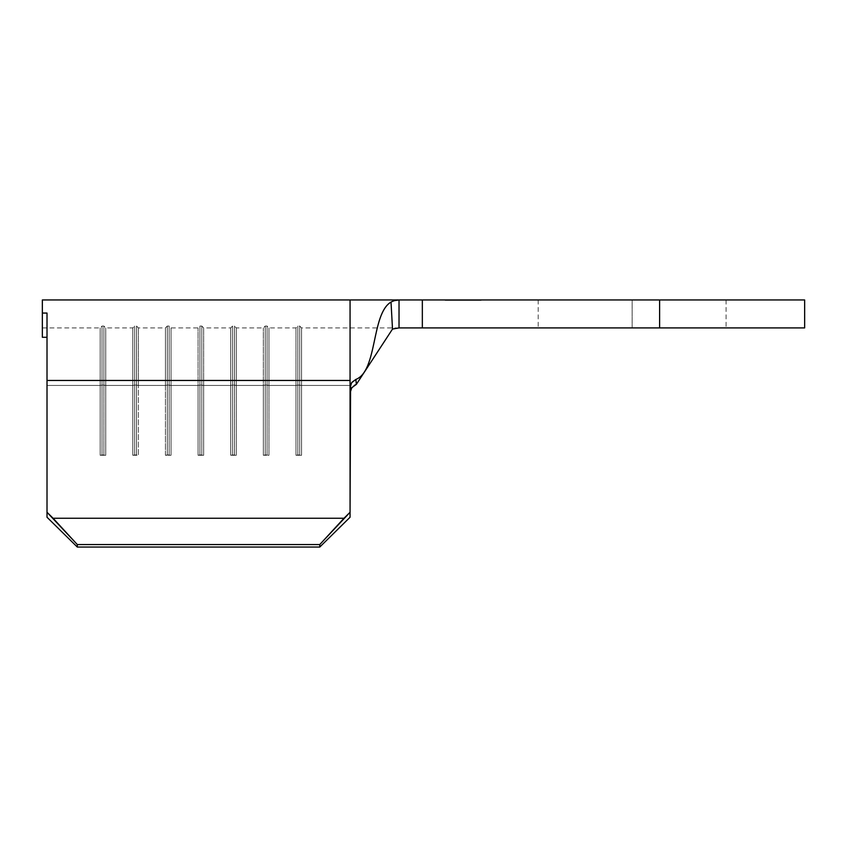 <?xml version="1.0" encoding="UTF-8"?>
<svg xmlns="http://www.w3.org/2000/svg" width="847" height="847" viewBox="0 0 847 847"><rect width="100%" height="100%" fill="white"/><g stroke="black" fill="none" stroke-linecap="round" stroke-linejoin="round"><path stroke-width="0.64" stroke-dasharray="4.24 3.18" d="M632.137 299.944L538.194 299.944L632.137 299.944L632.137 327.916L632.137 299.944L538.194 299.944L726.091 299.944L632.137 299.944L632.137 327.916L538.194 327.916L726.091 327.916L632.137 327.916L632.137 299.944L726.091 299.944L632.137 299.944M471.292 299.944L445.649 300.41L480.609 300.41L445.649 300.41L480.609 300.41L454.966 300.41L471.292 299.944M454.553 299.944L481.096 299.944L445.173 300.41L481.096 300.41L454.553 299.944M47.009 517.231L47.009 313.062L47.009 517.231L47.009 313.062L42.35 313.062L42.35 299.944L42.35 337.286L42.35 327.916L42.35 337.286L47.009 337.286L47.009 517.231L47.009 385.438L100.168 385.438L47.009 385.438L47.009 337.286L42.35 337.286L42.35 313.062L47.009 313.062L47.009 512.266L77.321 544.568L77.321 547.056L47.009 517.231L77.321 547.056L319.764 547.056L77.321 547.056L77.321 544.568L319.764 544.568L77.321 544.568L53.096 518.248L343.988 518.248L53.096 518.248L47.009 512.266L47.009 517.231M350.065 387.672L350.065 392.902L350.065 385.438L301.574 385.438L301.574 327.916L301.574 385.438L350.065 385.438L301.574 385.438L350.065 385.438L350.065 327.916L350.065 392.902L350.065 387.682L351.674 382.664L355.878 379.424C377.624 370.997 371.187 313.792 391.018 302.051C371.187 313.792 377.624 370.997 355.878 379.424L356.343 384.39L392.51 329.06L356.343 384.39L355.878 379.424L353.326 380.896L350.277 385.787L350.065 517.231L350.065 512.266L319.764 544.568L319.764 547.056L319.764 544.568L350.065 512.266L350.065 385.438L350.065 517.231L350.065 380.462L47.009 380.462L350.065 380.462L350.065 299.944L350.065 380.462M301.574 385.438L301.574 455.284L295.984 455.284L295.984 385.438L268.944 385.438L268.944 455.284L263.343 455.284L263.343 385.438L236.302 385.438L236.302 455.284L230.712 455.284L230.712 385.438L203.672 385.438L203.672 455.284L198.071 455.284L198.071 385.438L171.03 385.438L171.03 455.284L165.44 455.284L165.44 385.438L138.4 385.438L138.4 455.284L132.799 455.284L132.799 385.438L105.759 385.438L105.759 455.284L100.168 455.284L100.168 327.916L100.168 385.438L47.009 385.438L100.168 385.438L100.168 455.284L105.759 455.284L105.759 385.438L132.799 385.438L132.799 327.916L132.799 385.438L105.759 385.438L105.759 327.916L105.759 385.438L132.799 385.438L132.799 455.284L138.4 455.284L138.4 385.438L165.44 385.438L165.44 327.916L165.44 385.438L138.4 385.438L138.4 327.916L138.4 385.438L165.44 385.438L165.44 455.284L171.03 455.284L171.03 385.438L198.071 385.438L198.071 327.916L198.071 385.438L171.03 385.438L171.03 327.916L171.03 385.438L198.071 385.438L198.071 455.284L203.672 455.284L203.672 385.438L230.712 385.438L230.712 327.916L230.712 385.438L203.672 385.438L203.672 327.916L203.672 385.438L230.712 385.438L230.712 455.284L236.302 455.284L236.302 385.438L263.343 385.438L263.343 327.916L263.343 385.438L236.302 385.438L236.302 327.916L236.302 385.438L263.343 385.438L263.343 455.284L268.944 455.284L268.944 385.438L295.984 385.438L295.984 327.916L295.984 385.438L268.944 385.438L268.944 327.916L268.944 385.438L295.984 385.438L295.984 455.284L301.574 455.284L301.574 385.438L301.574 455.284L297.848 454.955L297.848 385.099L299.711 385.099L299.711 454.955L299.711 385.099L301.574 385.438L297.848 385.099L297.848 454.955L295.984 455.284L295.984 385.438L299.711 385.099L299.711 326.053L299.711 385.099L301.574 385.438L301.574 455.284L299.711 454.955L299.711 326.053L299.711 385.099L301.574 385.438M102.032 385.099L103.895 385.099L103.895 454.955L102.032 454.955L102.032 385.099L102.032 454.955L100.168 455.284L100.168 385.438L102.032 385.099L105.759 385.438L105.759 455.284L103.895 454.955L103.895 385.099L102.032 385.099L102.032 326.053L102.032 385.099L100.168 385.438L102.032 385.099L102.032 326.053L102.032 385.099L103.895 385.099L103.895 326.053L103.895 385.099L105.759 385.438L103.895 385.099L103.895 326.053L103.895 385.099L105.759 385.438L105.759 327.916L105.759 455.284L103.895 454.955L103.895 385.099L103.895 454.955L102.032 454.955L102.032 385.099L102.032 454.955L100.168 455.284L100.168 327.916L100.168 385.438L102.032 385.099M103.895 454.955L100.168 455.284L103.895 454.955M134.662 385.099L136.526 385.099L136.526 454.955L134.662 454.955L134.662 385.099L134.662 454.955L132.799 455.284L132.799 385.438L134.662 385.099L138.4 385.438L138.4 455.284L136.526 454.955L136.526 385.099L134.662 385.099L134.662 326.053L134.662 385.099L132.799 385.438L134.662 385.099L134.662 326.053L134.662 385.099L136.526 385.099L136.526 326.053L136.526 385.099L138.4 385.438L136.526 385.099L136.526 326.053L136.526 385.099L138.4 385.438L138.4 327.916L138.4 455.284L136.526 454.955L136.526 385.099L136.526 454.955L134.662 454.955L134.662 385.099L134.662 454.955L132.799 455.284L132.799 327.916L132.799 385.438L134.662 385.099M136.526 454.955L132.799 455.284L136.526 454.955M167.304 385.099L169.167 385.099L169.167 454.955L167.304 454.955L167.304 385.099L167.304 454.955L165.44 455.284L165.44 385.438L167.304 385.099L171.03 385.438L171.03 455.284L169.167 454.955L169.167 385.099L167.304 385.099L167.304 326.053L167.304 385.099L165.44 385.438L167.304 385.099L167.304 326.053L167.304 385.099L169.167 385.099L169.167 326.053L169.167 385.099L171.03 385.438L169.167 385.099L169.167 326.053L169.167 385.099L171.03 385.438L171.03 327.916L171.03 455.284L169.167 454.955L169.167 385.099L169.167 454.955L167.304 454.955L167.304 385.099L167.304 454.955L165.44 455.284L165.44 327.916L165.44 385.438L167.304 385.099M169.167 454.955L165.44 455.284L169.167 454.955M199.934 385.099L201.808 385.099L201.808 454.955L199.934 454.955L199.934 385.099L199.934 454.955L198.071 455.284L198.071 385.438L199.934 385.099L203.672 385.438L203.672 455.284L201.808 454.955L201.808 385.099L199.934 385.099L199.934 326.053L199.934 385.099L198.071 385.438L199.934 385.099L199.934 326.053L199.934 385.099L201.808 385.099L201.808 326.053L201.808 385.099L203.672 385.438L201.808 385.099L201.808 326.053L201.808 385.099L203.672 385.438L203.672 327.916L203.672 455.284L201.808 454.955L201.808 385.099L201.808 454.955L199.934 454.955L199.934 385.099L199.934 454.955L198.071 455.284L198.071 327.916L198.071 385.438L199.934 385.099M201.808 454.955L198.071 455.284L201.808 454.955M232.576 385.099L234.439 385.099L234.439 454.955L232.576 454.955L232.576 385.099L232.576 454.955L230.712 455.284L230.712 385.438L232.576 385.099L236.302 385.438L236.302 455.284L234.439 454.955L234.439 385.099L232.576 385.099L232.576 326.053L232.576 385.099L230.712 385.438L232.576 385.099L232.576 326.053L232.576 385.099L234.439 385.099L234.439 326.053L234.439 385.099L236.302 385.438L234.439 385.099L234.439 326.053L234.439 385.099L236.302 385.438L236.302 327.916L236.302 455.284L234.439 454.955L234.439 385.099L234.439 454.955L232.576 454.955L232.576 385.099L232.576 454.955L230.712 455.284L230.712 327.916L230.712 385.438L232.576 385.099M234.439 454.955L230.712 455.284L234.439 454.955M265.217 385.099L267.08 385.099L267.08 454.955L265.217 454.955L265.217 385.099L265.217 454.955L263.343 455.284L263.343 385.438L265.217 385.099L268.944 385.438L268.944 455.284L267.08 454.955L267.08 385.099L265.217 385.099L265.217 326.053L265.217 385.099L263.343 385.438L265.217 385.099L265.217 326.053L265.217 385.099L267.08 385.099L267.08 326.053L267.08 385.099L268.944 385.438L267.08 385.099L267.08 326.053L267.08 385.099L268.944 385.438L268.944 327.916L268.944 455.284L267.08 454.955L267.08 385.099L267.08 454.955L265.217 454.955L265.217 385.099L265.217 454.955L263.343 455.284L263.343 327.916L263.343 385.438L265.217 385.099M267.08 454.955L263.343 455.284L267.08 454.955M297.848 385.099L297.848 326.053L297.848 385.099L295.984 385.438L297.848 385.099L297.848 326.053L297.848 385.099L299.711 385.099L299.711 454.955L297.848 454.955L297.848 385.099L297.848 454.955L295.984 455.284L295.984 327.916L295.984 385.438L297.848 385.099M299.711 454.955L295.984 455.284L299.711 454.955M350.065 385.438L350.065 327.916L350.065 385.438M350.065 392.902L350.573 390.012L354.194 385.459L350.573 390.012L350.065 392.902M396.682 300.103L391.018 302.051L392.51 329.06L399.022 327.916L399.022 299.944L396.534 300.124M391.568 301.744L391.018 302.051L392.51 329.06L399.022 327.916L399.022 299.944L422.335 299.944L422.335 327.916L399.022 327.916L399.022 299.944L399.022 327.916L399.022 299.944L804.65 299.944L804.65 327.916L422.335 327.916L659.612 327.916L659.612 299.944L422.335 299.944L422.335 327.916L399.022 327.916L399.022 299.944L398.355 299.954M804.65 327.916L804.65 299.944M632.137 327.916L726.091 327.916L632.137 327.916M659.612 327.916L659.612 299.944M398.397 299.954L393.971 300.727M456.649 300.41L471.292 300.41L456.649 300.41M471.705 299.944L463.129 300.41L471.705 299.944M454.553 300.41L471.705 300.41L454.553 300.41M463.118 300.41L456.226 299.944L470.032 299.944L463.118 300.41M463.193 299.944L456.226 300.41L463.193 299.944M538.194 299.944L538.194 327.916M399.022 327.916L301.574 327.916L299.711 326.053L297.848 326.053L295.984 327.916L268.944 327.916L267.08 326.053L265.217 326.053L263.343 327.916L236.302 327.916L234.439 326.053L232.576 326.053L230.712 327.916L203.672 327.916L201.808 326.053L199.934 326.053L198.071 327.916L171.03 327.916L169.167 326.053L167.304 326.053L165.44 327.916L138.4 327.916L136.526 326.053L134.662 326.053L132.799 327.916L105.759 327.916L103.895 326.053L102.032 326.053L100.168 327.916L42.35 327.916M726.091 299.944L726.091 327.916"/><path stroke-width="1.27" d="M47.009 313.062L47.009 517.231L77.321 547.056L319.764 547.056L350.065 517.231L319.764 547.056L77.321 547.056L77.321 544.568L319.764 544.568L319.764 547.056L350.065 517.231L350.065 512.266L350.065 517.231L319.764 547.056L319.764 544.568L77.321 544.568L47.009 512.266L47.009 380.462L350.065 380.462L350.065 299.944L350.065 512.266L343.988 518.248L53.096 518.248L343.988 518.248L319.764 544.568L350.065 512.266L350.573 384.782L352.013 382.219L355.878 379.424L356.343 384.39L351.844 387.651L350.065 392.902L351.844 387.651L356.343 384.39L392.51 329.06L356.343 384.39L354.194 385.459L356.343 384.39L355.878 379.424C377.624 370.997 371.187 313.792 391.018 302.051C371.187 313.792 377.624 370.997 355.878 379.424L351.664 382.685L350.065 387.672L350.065 380.462L47.009 380.462L47.009 313.062L42.35 313.062L47.009 313.062M42.35 337.286L47.009 337.286L42.35 337.286L42.35 299.944L42.35 337.286M53.096 518.248L77.321 544.568L77.321 547.056L47.009 517.231L47.009 512.266L53.096 518.248M398.905 327.916L422.335 327.916L422.335 299.944L399.022 299.944L399.022 327.916L659.612 327.916L422.335 327.916L422.335 299.944L659.612 299.944L659.612 327.916L804.65 327.916L804.65 299.944L399.022 299.944L399.022 327.916L392.51 329.06L391.018 302.051L393.961 300.727L399.022 299.944L393.961 300.727L391.018 302.051L393.961 300.727M396.534 300.124L395.983 300.219M804.65 299.944L659.612 299.944L804.65 299.944L804.65 327.916L659.612 327.916L804.65 327.916M659.612 299.944L659.612 327.916M399.022 327.916L392.51 329.06L391.018 302.051M42.35 299.944L398.397 299.954"/></g></svg>
